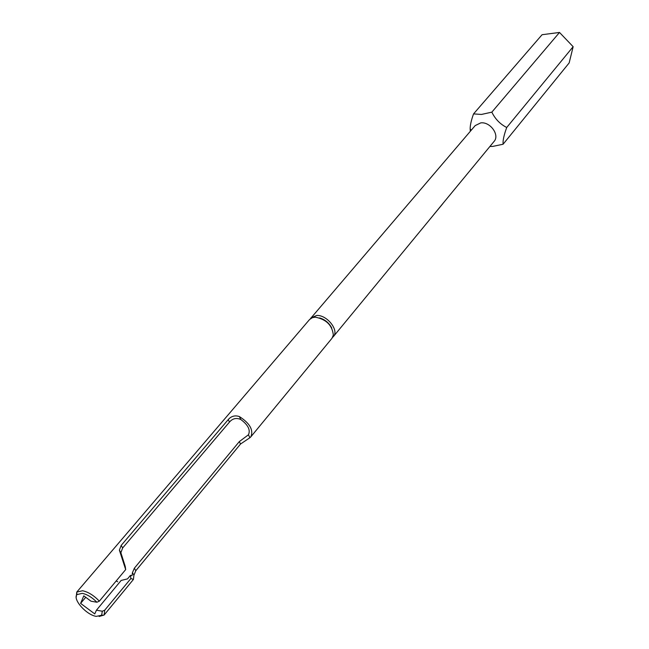<?xml version="1.0" encoding="UTF-8"?>
<svg xmlns="http://www.w3.org/2000/svg" width="649" height="649" viewBox="0 0 649 649"><rect width="100%" height="100%" fill="white"/><g stroke="black" fill="none" stroke-linecap="round" stroke-linejoin="round"><path stroke-width="0.97" d="M310.392 318.716L475.19 125.59L480.739 122.888C490.238 121.533 499.981 135.146 494.067 141.425L442.367 204.135M470.265 130.676L470.16 128.9C470.144 125.184 471.271 120.179 473.551 113.9L481.436 114.443L491.837 112.155C495.219 119.075 500.184 124.186 506.723 127.488C503.981 134.951 502.764 140.533 503.08 144.24L492.769 146.406L489.914 146.479M311.041 317.783L316.866 315.455C327.193 314.968 339.297 330.471 333.416 336.539L332.604 337.35M442.959 203.502L333.416 336.539M319.673 317.921C325.117 319.616 329.157 322.999 331.777 328.07M102.323 611.236L96.441 610.182L94.77 613.922L80.606 603.375L83.786 595.839L91.006 601.209L96.896 602.24C92.085 597.364 87.209 594.403 82.277 593.348L76.971 594.598C72.42 599.254 86.406 614.992 96.255 616.372L101.609 615.26L102.323 611.236L104.757 610.165L104.14 615.009L99.143 616.477M76.201 597.242L76.785 592.066L82.593 590.752C88.321 591.993 93.902 595.466 99.338 601.161L125.679 569.587L119.384 550.133L121.185 545.411L122.653 547.967L229.478 422.077L228.237 419.611C231.247 416.131 234.954 415.109 239.351 416.544L240.828 419.514C248.113 424.941 250.644 430.036 248.437 434.789L249.897 437.718L250.839 436.834C253.678 430.052 249.849 423.286 239.351 416.544M250.839 436.834L331.972 338.299L333.335 335.095C332.296 325.311 326.317 319.349 315.398 317.191L312.485 317.612L309.573 319.511L76.785 592.066M117.729 581.78L116.171 580.977M249.897 437.718L240.528 444.03L239.311 441.604L134.351 568.216L135.795 570.722L133.921 575.217L132.445 572.669L134.351 568.216M132.445 572.669L132.015 575.663L130.433 575.371L127.52 578.892L121.152 580.441L96.441 610.182M125.679 569.587L125.241 566.447L120.884 552.729L119.384 550.133M122.653 547.967L120.884 552.729M240.528 444.03L135.795 570.722M228.237 419.611L121.185 545.411M133.921 575.217L133.418 579.443L130.879 578.527L130.433 575.371M130.879 578.527L104.757 610.165M85.741 597.291L80.606 603.375M99.338 601.161L96.896 602.24M240.828 419.514C236.374 417.591 232.585 418.443 229.478 422.077M239.311 441.604L248.437 434.789M442.204 204.33L433.954 214.405M503.08 144.24L569.157 62.937L573.148 46.696L559.511 32.45L542.077 34.713L473.551 113.9M491.837 112.155L559.511 32.45M506.723 127.488L573.148 46.696M101.609 615.26L104.059 615.098M76.971 594.598L76.704 592.156M133.418 579.443L104.14 615.009M490.214 146.106L490.887 146.487M471.255 130.206L470.16 128.9"/></g></svg>
